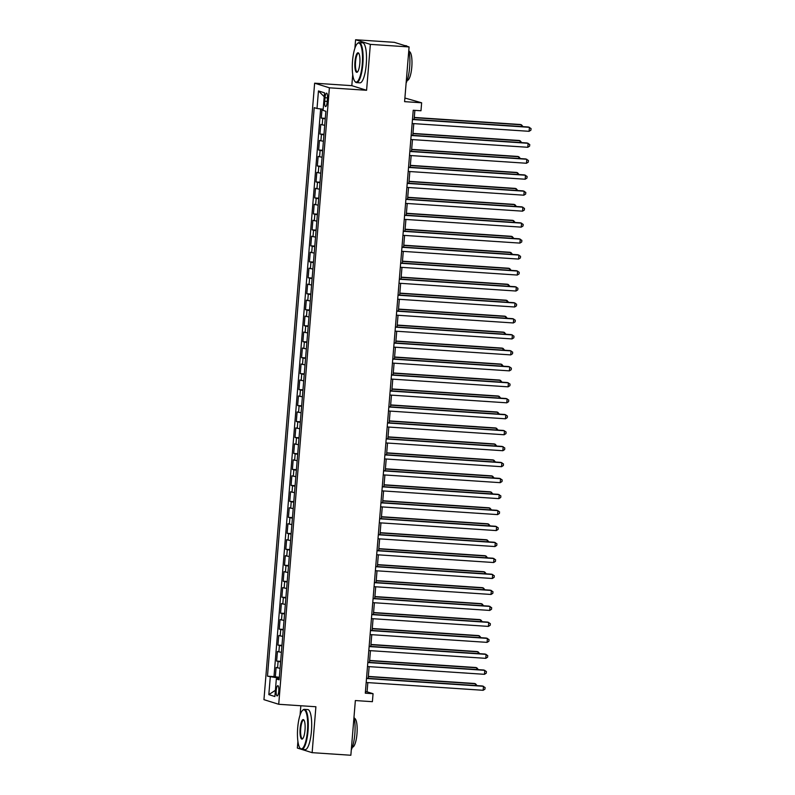 <?xml version="1.0" encoding="UTF-8"?>
<svg xmlns="http://www.w3.org/2000/svg" width="795" height="795" viewBox="0 0 795 795"><rect width="100%" height="100%" fill="white"/><g stroke="black" fill="none" stroke-linecap="round" stroke-linejoin="round"><path stroke-width="1.19" d="M278.767 691.193A5.138 1.302 -86.2 0 0 277.833 685.668A5.138 1.302 -86.2 0 0 276.213 690.388A5.138 1.302 -86.2 0 0 277.147 695.913A5.138 1.302 -86.2 0 0 278.767 691.193M300.838 705.751L300.073 715.043M297.906 741.397L297.36 748.055L301.186 749.248M314.631 83.187L263.95 699.66L278.717 704.281L329.398 87.808L314.631 83.187L351.817 85.661L366.584 90.282L370.361 44.371L355.594 39.75L354.888 48.266M352.722 74.621L351.817 85.661M355.594 39.75L394.32 42.334L409.087 46.945L404.595 101.651L421.638 102.784L404.894 98.033M301.623 749.387L312.127 752.666L350.853 755.25L355.355 700.554L372.398 701.687L373.054 693.697L367.071 691.829L367.827 682.607M370.361 44.371L409.087 46.945M322.015 109.094L321.279 118.067L325.294 118.336M324.718 125.332L320.753 124.457L319.968 134.037L323.982 134.305M323.406 141.301L319.441 140.427L318.646 150.007L322.671 150.275M322.094 157.271L318.129 156.396L317.334 165.976L321.359 166.244M320.783 173.24L316.808 172.366L316.022 181.946L320.037 182.214M319.471 189.21L315.496 188.336L314.711 197.915L318.725 198.184M318.149 205.189L314.184 204.305L313.399 213.895L317.414 214.153M316.837 221.159L312.872 220.275L312.087 229.864L316.102 230.133M315.526 237.129L311.56 236.254L310.775 245.834L314.79 246.102M314.214 253.098L310.249 252.224L309.454 261.803L313.478 262.072M312.902 269.068L308.937 268.193L308.142 277.773L312.167 278.041M311.59 285.037L307.615 284.163L306.83 293.743L310.855 294.011M310.279 301.007L306.304 300.132L305.519 309.712L309.533 309.98M308.967 316.976L304.992 316.102L304.207 325.682L308.222 325.95M307.645 332.956L303.68 332.072L302.895 341.651L306.91 341.92M306.333 348.925L302.368 348.041L301.583 357.631L305.598 357.899M305.022 364.895L301.057 364.011L300.272 373.6L304.286 373.869M303.71 380.865L299.745 379.99L298.95 389.57L302.974 389.838M302.398 396.834L298.433 395.96L297.638 405.539L301.663 405.808M301.086 412.804L297.111 411.929L296.326 421.509L300.341 421.777M299.775 428.773L295.8 427.899L295.015 437.479L299.029 437.747M298.453 444.743L294.488 443.868L293.703 453.448L297.718 453.716M297.141 460.712L293.176 459.838L292.391 469.418L296.406 469.686M295.829 476.692L291.864 475.808L291.079 485.397L295.094 485.666M294.518 492.661L290.553 491.777L289.768 501.367L293.782 501.635M293.206 508.631L289.241 507.757L288.446 517.336L292.471 517.605M291.894 524.601L287.929 523.726L287.134 533.306L291.159 533.574M290.582 540.57L286.607 539.696L285.822 549.275L289.837 549.544M289.271 556.54L285.296 555.665L284.511 565.245L288.525 565.513M287.949 572.509L283.984 571.635L283.199 581.215L287.214 581.483M286.637 588.479L282.672 587.604L281.887 597.184L285.902 597.452M285.326 604.458L281.36 603.574L280.575 613.164L284.59 613.422M284.014 620.428L280.049 619.544L279.264 629.133L283.278 629.402M282.702 636.398L278.737 635.513L277.942 645.103L281.967 645.371M281.39 652.367L277.425 651.493L276.63 661.072L280.655 661.341M421.638 102.784L420.982 110.763L413.231 110.257L365.303 693.18L373.054 693.697M324.986 97.725L324.688 101.243A4.979 1.262 -86.2 0 0 325.602 106.59A4.979 1.262 -86.2 0 0 327.172 102.018L327.46 98.501A4.979 1.262 -86.2 0 0 326.546 93.154A4.979 1.262 -86.2 0 0 324.986 97.725L327.5 97.894M279.204 678.91L276.332 678.96L279.134 679.834L325.871 111.28L323.078 110.406L324.529 92.836L318.457 90.938L317.016 108.508L314.224 107.633L267.478 676.187L278.061 677.976L277.982 678.93M276.332 678.96L274.891 696.529L268.829 694.631L270.27 677.062M325.244 118.942L321.279 118.067M320.653 108.935L273.987 676.625L279.333 677.31M280.078 668.337L276.103 667.462L275.318 677.042M280.605 661.947L276.63 661.072M281.917 645.977L277.942 645.103M283.229 630.008L279.264 629.133M284.54 614.038L280.575 613.164M285.852 598.069L281.887 597.184M287.164 582.099L283.199 581.215M288.476 566.12L284.511 565.245M289.787 550.15L285.822 549.275M291.109 534.18L287.134 533.306M292.421 518.211L288.446 517.336M293.733 502.241L289.768 501.367M295.044 486.272L291.079 485.397M296.356 470.302L292.391 469.418M297.668 454.333L293.703 453.448M298.98 438.353L295.015 437.479M300.291 422.384L296.326 421.509M301.613 406.414L297.638 405.539M302.925 390.444L298.95 389.57M304.237 374.475L300.272 373.6M305.548 358.505L301.583 357.631M306.86 342.536L302.895 341.651M308.172 326.566L304.207 325.682M309.484 310.597L305.519 309.712M310.795 294.617L306.83 293.743M312.117 278.647L308.142 277.773M313.429 262.678L309.454 261.803M314.741 246.708L310.775 245.834M316.052 230.739L312.087 229.864M317.364 214.769L313.399 213.895M318.676 198.8L314.711 197.915M319.988 182.83L316.022 181.946M321.309 166.851L317.334 165.976M322.621 150.881L318.646 150.007M323.933 134.911L319.968 134.037M366.584 90.282L329.398 87.808M312.127 752.666L315.903 706.755L278.717 704.281M368.174 678.364L369.138 666.637M369.486 662.394L370.45 650.658M370.798 646.424L371.762 634.688M372.11 630.455L373.074 618.719M373.421 614.485L374.385 602.749M374.743 598.516L375.707 586.78M376.055 582.546L377.019 570.81M377.367 566.567L378.331 554.84M378.678 550.597L379.642 538.871M379.99 534.628L380.954 522.891M381.302 518.658L382.266 506.922M382.614 502.688L383.578 490.952M383.925 486.719L384.899 474.983M385.247 470.749L386.211 459.013M386.559 454.78L387.523 443.044M387.871 438.81L388.834 427.074M389.182 422.831L390.146 411.104M390.494 406.861L391.458 395.135M391.806 390.892L392.77 379.155M393.118 374.922L394.082 363.186M394.429 358.952L395.403 347.216M395.751 342.983L396.715 331.247M397.063 327.013L398.027 315.277M398.375 311.044L399.338 299.308M399.686 295.064L400.65 283.338M400.998 279.095L401.962 267.368M402.31 263.125L403.274 251.389M403.622 247.156L404.585 235.419M404.943 231.186L405.907 219.45M406.255 215.216L407.219 203.48M407.567 199.247L408.531 187.511M408.878 183.277L409.842 171.541M410.19 167.298L411.154 155.572M411.502 151.328L412.466 139.602M412.814 135.359L413.778 123.623M414.125 119.389L414.871 110.366M279.274 678.056L278.061 677.976M365.432 691.72L367.071 691.829M323.177 109.223L317.016 108.508M273.987 676.625L267.478 676.187M324.201 96.712L318.457 90.938M268.829 694.631L275.408 690.298M412.466 119.528L529.43 127.319L529.102 131.314L412.138 123.513M412.486 119.28L528.437 127.001L531.05 128.552L530.921 130.151L529.102 131.314M521.311 126.534L521.45 124.825L520.457 124.507L414.294 117.441M523.021 126.644L521.45 124.825L414.274 117.68M362.262 64.087A19.587 4.969 -86.2 0 0 357.353 43.616A19.587 4.969 -86.2 0 0 352.523 61.036A19.587 4.969 -86.2 0 0 354.838 81.329A19.587 4.969 -86.2 0 0 362.262 64.087M357.353 43.616L357.81 43.188A20.064 5.088 93.8 0 1 359.191 42.572A20.064 5.088 93.8 0 1 362.848 64.157A20.064 5.088 93.8 0 1 356.528 82.61A20.064 5.088 93.8 0 1 355.236 81.825L354.838 81.329M359.827 63.322A9.788 2.484 93.8 0 1 357.412 72.037A9.788 2.484 93.8 0 1 354.958 61.801A9.788 2.484 93.8 0 1 358.674 53.176A9.788 2.484 93.8 0 1 359.827 63.322M358.873 53.464A9.311 2.365 -86.2 0 0 358.475 53.305A9.311 2.365 -86.2 0 0 355.544 61.871A9.311 2.365 -86.2 0 0 357.243 71.888A9.311 2.365 -86.2 0 0 357.651 71.779M404.814 45.613L405.977 45.693A20.064 5.088 93.8 0 1 407.149 46.339M408.829 50.145A20.064 5.088 93.8 0 1 409.634 67.267A20.064 5.088 93.8 0 1 406.126 83.038M409.137 51.526L409.167 51.536A14.449 3.667 93.8 0 1 411.8 67.068A14.449 3.667 93.8 0 1 407.249 80.365L407.209 80.365M359.191 42.572L362.599 42.801A20.064 5.088 93.8 0 1 366.257 64.385A20.064 5.088 93.8 0 1 359.936 82.839L356.528 82.61M307.446 730.863A19.587 4.969 -86.2 0 0 302.527 710.402A19.587 4.969 -86.2 0 0 297.708 727.822A19.587 4.969 -86.2 0 0 300.023 748.115A19.587 4.969 -86.2 0 0 307.446 730.863M302.527 710.402L302.994 709.965A20.064 5.088 93.8 0 1 304.376 709.349A20.064 5.088 93.8 0 1 308.033 730.933A20.064 5.088 93.8 0 1 301.703 749.397A20.064 5.088 93.8 0 1 300.421 748.602L300.023 748.115M305.012 730.098A9.788 2.484 93.8 0 1 302.597 738.813A9.788 2.484 93.8 0 1 300.142 728.578A9.788 2.484 93.8 0 1 303.849 719.952A9.788 2.484 93.8 0 1 305.012 730.098M304.048 720.24A9.311 2.365 -86.2 0 0 303.66 720.081A9.311 2.365 -86.2 0 0 300.729 728.647A9.311 2.365 -86.2 0 0 302.418 738.664A9.311 2.365 -86.2 0 0 302.835 738.555M354.004 716.921A20.064 5.088 93.8 0 1 354.818 734.053A20.064 5.088 93.8 0 1 351.301 749.824M354.312 718.312L354.351 718.312A14.449 3.667 93.8 0 1 356.985 733.845A14.449 3.667 93.8 0 1 352.433 747.141L352.394 747.141M304.376 709.349L307.784 709.577A20.064 5.088 93.8 0 1 311.441 731.162A20.064 5.088 93.8 0 1 305.111 749.625L301.703 749.397M411.154 135.498L528.119 143.289L527.791 147.284L410.826 139.493M411.174 135.249L527.125 142.971L529.738 144.521L529.609 146.121L527.791 147.284M409.842 151.467L526.807 159.258L526.479 163.253L409.514 155.462M409.862 151.219L525.813 158.95L528.427 160.501L528.297 162.091L526.479 163.253M408.531 167.437L525.495 175.228L525.167 179.223L408.203 171.432M408.55 167.189L524.501 174.92L527.115 176.47L526.976 178.06L525.167 179.223M407.219 183.406L524.183 191.198L523.855 195.192L406.891 187.401M407.239 183.168L523.18 190.889L525.803 192.44L525.664 194.04L523.855 195.192M520 142.504L520.139 140.794L519.145 140.477L412.973 133.411M521.709 142.613L520.139 140.794L412.953 133.649M518.688 158.473L518.827 156.764L517.823 156.446L411.661 149.38M520.397 158.583L518.827 156.764L411.641 149.619M517.376 174.443L517.515 172.734L516.511 172.426L410.349 165.35M519.085 174.552L517.515 172.734L410.329 165.589M516.054 190.412L516.203 188.703L515.2 188.395L409.037 181.32M517.764 190.532L516.203 188.703L409.018 181.568M405.907 199.376L522.871 207.167L522.544 211.162L405.579 203.371M405.927 199.138L521.868 206.859L524.481 208.409L524.352 210.009L522.544 211.162M514.743 206.382L514.892 204.673L513.888 204.365L407.726 197.289M516.452 206.501L514.892 204.673L407.706 197.538M404.595 215.346L521.56 223.137L521.232 227.132L404.267 219.34M404.615 215.107L520.556 222.829L523.17 224.379L523.04 225.979L521.232 227.132M513.431 222.352L513.57 220.642L512.576 220.334L406.414 213.259M515.14 222.471L513.57 220.642L406.394 213.507M403.284 231.325L520.248 239.116L519.91 243.101L402.956 235.31M403.303 231.077L519.244 238.798L521.858 240.348L521.729 241.948L519.91 243.101M512.119 238.321L512.258 236.612L511.265 236.304L405.102 229.228M513.828 238.44L512.258 236.612L405.082 229.477M401.962 247.295L518.926 255.086L518.598 259.071L401.634 251.28M401.982 247.046L517.933 254.768L520.546 256.318L520.417 257.918L518.598 259.071M510.807 254.301L510.946 252.591L509.953 252.273L403.79 245.208M512.517 254.41L510.946 252.591L403.771 245.446M400.65 263.264L517.615 271.055L517.287 275.05L400.322 267.259M400.67 263.016L516.621 270.737L519.234 272.288L519.105 273.887L517.287 275.05M509.496 270.27L509.635 268.561L508.641 268.243L402.469 261.177M511.205 270.38L509.635 268.561L402.449 261.416M399.338 279.234L516.303 287.025L515.975 291.02L399.01 283.229M399.358 278.985L515.309 286.717L517.923 288.267L517.793 289.857L515.975 291.02M508.184 286.24L508.323 284.531L507.319 284.213L401.157 277.147M509.893 286.349L508.323 284.531L401.137 277.385M398.027 295.203L514.991 302.994L514.663 306.989L397.699 299.198M398.047 294.955L513.997 302.686L516.611 304.237L516.472 305.827L514.663 306.989M506.872 302.209L507.011 300.5L506.008 300.192L399.845 293.116M508.581 302.319L507.011 300.5L399.825 293.355M396.715 311.173L513.679 318.964L513.351 322.959L396.387 315.168M396.735 310.934L512.676 318.656L515.299 320.206L515.16 321.806L513.351 322.959M505.55 318.179L505.7 316.47L504.696 316.162L398.534 309.086M507.26 318.288L505.7 316.47L398.514 309.334M395.403 327.142L512.368 334.934L512.04 338.928L395.075 331.137M395.423 326.904L511.364 334.625L513.977 336.176L513.848 337.776L512.04 338.928M504.239 334.148L504.378 332.439L503.384 332.131L397.222 325.056M505.948 334.268L504.378 332.439L397.202 325.304M394.091 343.112L511.056 350.903L510.728 354.898L393.764 347.107M394.111 342.874L510.052 350.595L512.666 352.145L512.537 353.745L510.728 354.898M502.927 350.118L503.066 348.409L502.072 348.101L395.91 341.025M504.636 350.237L503.066 348.409L395.89 341.274M392.78 359.092L509.734 366.883L509.406 370.868L392.442 363.077M392.8 358.843L508.74 366.565L511.354 368.115L511.225 369.715L509.406 370.868M501.615 366.088L501.754 364.378L500.761 364.07L394.598 356.995M503.324 366.207L501.754 364.378L394.578 357.243M391.458 375.061L508.422 382.852L508.094 386.837L391.13 379.046M391.478 374.813L507.429 382.534L510.042 384.084L509.913 385.684L508.094 386.837M500.303 382.067L500.443 380.358L499.449 380.04L393.286 372.964M502.013 382.176L500.443 380.358L393.267 373.213M390.146 391.031L507.111 398.822L506.783 402.817L389.818 395.026M390.166 390.782L506.117 398.504L508.73 400.054L508.601 401.654L506.783 402.817M498.992 398.037L499.131 396.327L498.137 396.009L391.965 388.944M500.701 398.146L499.131 396.327L391.945 389.182M388.834 407L505.799 414.791L505.471 418.786L388.507 410.995M388.854 406.752L504.805 414.483L507.419 416.033L507.29 417.623L505.471 418.786M497.68 414.006L497.819 412.297L496.815 411.979L390.653 404.913M499.389 414.116L497.819 412.297L390.633 405.152M387.523 422.97L504.487 430.761L504.159 434.756L387.195 426.965M387.543 422.721L503.493 430.453L506.107 432.003L505.968 433.593L504.159 434.756M496.368 429.976L496.507 428.267L495.504 427.949L389.341 420.883M498.067 430.085L496.507 428.267L389.321 421.121M386.211 438.939L503.175 446.73L502.847 450.725L385.883 442.934M386.231 438.701L502.172 446.422L504.785 447.973L504.656 449.563L502.847 450.725M495.047 445.945L495.196 444.236L494.192 443.928L388.03 436.853M496.756 446.055L495.196 444.236L388.01 437.101M384.899 454.909L501.864 462.7L501.536 466.695L384.571 458.904M384.919 454.67L500.86 462.392L503.474 463.942L503.344 465.542L501.536 466.695M493.735 461.915L493.874 460.206L492.88 459.898L386.718 452.822M495.444 462.034L493.874 460.206L386.698 453.071M383.588 470.878L500.552 478.67L500.224 482.664L383.26 474.873M383.607 470.64L499.548 478.361L502.162 479.912L502.033 481.512L500.224 482.664M492.423 477.884L492.562 476.175L491.568 475.867L385.406 468.792M494.132 478.004L492.562 476.175L385.386 469.04M382.266 486.848L499.23 494.639L498.902 498.634L381.938 490.843M382.296 486.61L498.236 494.331L500.85 495.881L500.721 497.481L498.902 498.634M491.111 493.854L491.25 492.145L490.257 491.837L384.094 484.761M492.821 493.973L491.25 492.145L384.074 485.01M380.954 502.828L497.918 510.619L497.591 514.604L380.626 506.812M380.974 502.579L496.925 510.301L499.538 511.851L499.409 513.451L497.591 514.604M489.8 509.824L489.939 508.114L488.945 507.806L382.773 500.731M491.509 509.943L489.939 508.114L382.753 500.979M379.642 518.797L496.607 526.588L496.279 530.583L379.314 522.782M379.662 518.549L495.613 526.27L498.227 527.82L498.097 529.42L496.279 530.583M488.488 525.803L488.627 524.094L487.633 523.776L381.461 516.71M490.197 525.912L488.627 524.094L381.441 516.949M378.331 534.767L495.295 542.558L494.967 546.553L378.003 538.762M378.35 534.518L494.301 542.24L496.915 543.79L496.776 545.39L494.967 546.553M487.176 541.773L487.315 540.063L486.311 539.745L380.149 532.68M488.885 541.882L487.315 540.063L380.129 532.918M377.019 550.736L493.983 558.527L493.655 562.522L376.691 554.731M377.039 550.488L492.989 558.219L495.603 559.769L495.464 561.359L493.655 562.522M485.864 557.742L486.003 556.033L485 555.715L378.837 548.649M487.564 557.851L486.003 556.033L378.817 548.888M375.707 566.706L492.671 574.497L492.344 578.492L375.379 570.701M375.727 566.457L491.668 574.189L494.281 575.739L494.152 577.329L492.344 578.492M484.543 573.712L484.692 572.003L483.688 571.694L377.526 564.619M486.252 573.821L484.692 572.003L377.506 564.857M374.395 582.675L491.36 590.466L491.032 594.461L374.067 586.67M374.415 582.437L490.356 590.158L492.97 591.709L492.84 593.308L491.032 594.461M483.231 589.681L483.37 587.972L482.376 587.664L376.214 580.589M484.94 589.801L483.37 587.972L376.194 580.837M373.084 598.645L490.048 606.436L489.72 610.431L372.756 602.64M373.103 598.406L489.044 606.128L491.658 607.678L491.529 609.278L489.72 610.431M481.919 605.651L482.058 603.942L481.064 603.634L374.902 596.558M483.628 605.77L482.058 603.942L374.882 596.806M371.762 614.615L488.726 622.406L488.398 626.4L371.434 618.609M371.782 614.376L487.733 622.097L490.346 623.648L490.217 625.248L488.398 626.4M480.607 621.62L480.746 619.911L479.753 619.603L373.59 612.528M482.317 621.74L480.746 619.911L373.571 612.776M370.45 630.594L487.415 638.385L487.087 642.37L370.122 634.579M370.47 630.346L486.421 638.067L489.034 639.617L488.905 641.217L487.087 642.37M479.296 637.59L479.435 635.881L478.441 635.573L372.269 628.497M481.005 637.709L479.435 635.881L372.249 628.746M369.138 646.564L486.103 654.355L485.775 658.34L368.81 650.548M369.158 646.315L485.109 654.037L487.723 655.587L487.593 657.187L485.775 658.34M477.984 653.569L478.123 651.86L477.119 651.542L370.957 644.467M479.693 653.679L478.123 651.86L370.937 644.715M367.827 662.533L484.791 670.324L484.463 674.319L367.499 666.528M367.847 662.285L483.797 670.006L486.411 671.556L486.272 673.156L484.463 674.319M476.672 669.539L476.811 667.83L475.808 667.512L369.645 660.446M478.381 669.648L476.811 667.83L369.625 660.685M366.515 678.503L483.479 686.294L483.151 690.289L366.187 682.498M366.535 678.254L482.476 685.986L485.099 687.536L484.96 689.126L483.151 690.289M475.35 685.509L475.499 683.799L474.496 683.481L368.333 676.416M477.06 685.618L475.499 683.799L368.314 676.654M322.204 124.914L322.73 118.525M277.564 667.919L278.091 661.529M278.876 651.94L279.403 645.56M280.188 635.97L280.715 629.58M281.5 620.001L282.026 613.611M282.821 604.031L283.338 597.641M284.133 588.062L284.65 581.672M285.445 572.092L285.971 565.702M286.757 556.122L287.283 549.733M288.068 540.153L288.595 533.763M289.38 524.173L289.907 517.793M290.692 508.204L291.218 501.824M292.003 492.234L292.53 485.844M293.325 476.265L293.842 469.875M294.637 460.295L295.164 453.905M295.949 444.326L296.475 437.936M297.26 428.356L297.787 421.966M298.572 412.386L299.099 405.997M299.884 396.417L300.411 390.027M301.196 380.437L301.722 374.057M302.507 364.468L303.034 358.078M303.829 348.498L304.346 342.108M305.141 332.529L305.668 326.139M306.453 316.559L306.979 310.169M307.764 300.59L308.291 294.2M309.076 284.62L309.603 278.23M310.388 268.65L310.915 262.261M311.7 252.671L312.226 246.291M313.011 236.701L313.538 230.321M314.333 220.732L314.85 214.342M315.645 204.762L316.172 198.372M316.957 188.793L317.483 182.403M318.268 172.823L318.795 166.433M319.58 156.853L320.107 150.464M320.892 140.884L321.418 134.494M327.222 101.412L324.688 101.243"/></g></svg>
